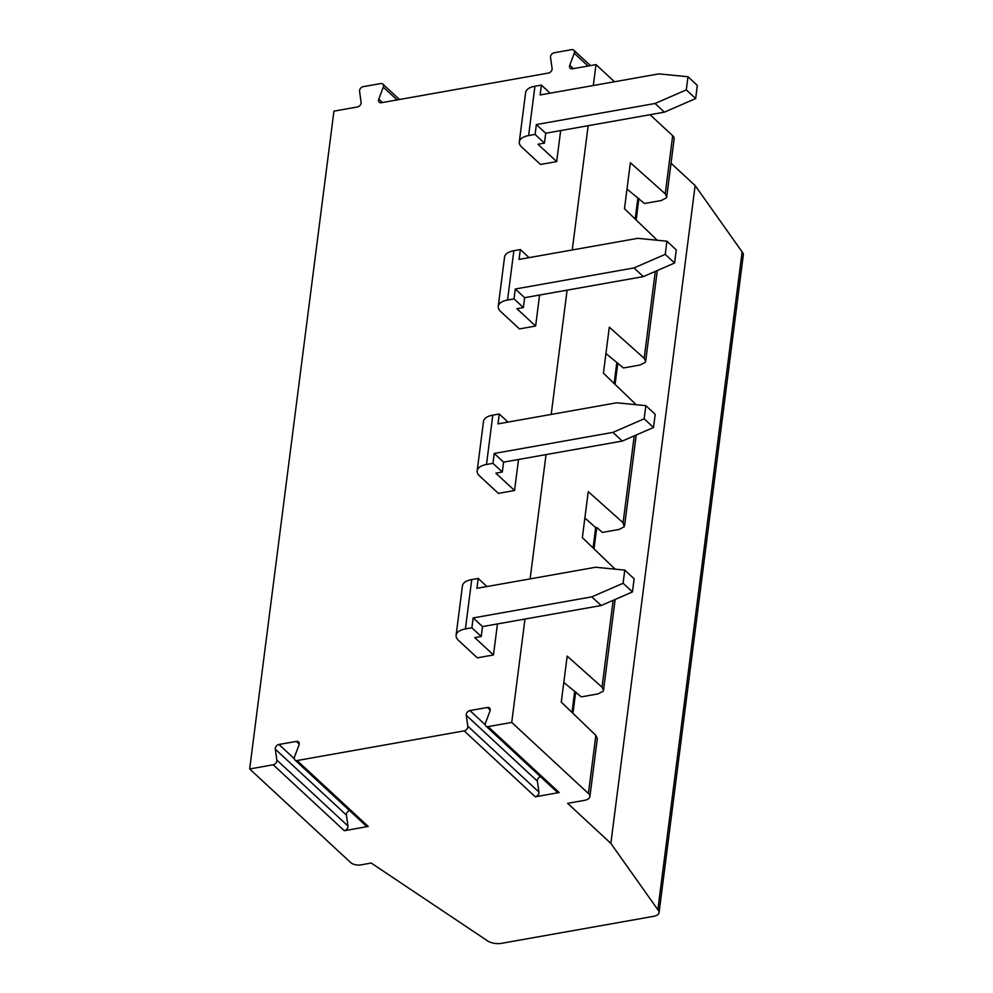 <?xml version="1.0" encoding="UTF-8"?>
<svg xmlns="http://www.w3.org/2000/svg" width="993" height="993" viewBox="0 0 993 993"><rect width="100%" height="100%" fill="white"/><g stroke="black" fill="none" stroke-linecap="round" stroke-linejoin="round"><path stroke-width="1.49" d="M605.929 353.52L623.43 367.969L640.125 365.002L645.301 362.333L645.673 361.34L644.172 358.299L609.305 327.181L603.409 373.194L636.19 404.71M657.254 240.244L624.485 208.741L630.381 162.728L665.236 193.846L672.683 135.693A11.196 5.288 7.3 0 1 674.16 138.821L666.75 196.626M588.042 66.022L574.239 53.237L569.759 65.228A3.761 2.768 132.8 0 0 570.218 68.281A3.761 2.768 132.8 0 0 572.353 68.815L595.999 64.607L614.493 81.761M650.043 114.704L672.683 135.693M595.999 64.607L593.317 85.51M588.166 125.689L572.253 249.975M567.102 290.142L551.189 414.429M546.038 454.608L530.113 578.882M524.974 619.061L511.73 722.432L588.415 793.506A11.196 5.288 7.3 0 1 589.892 796.647A11.196 5.288 7.3 0 1 584.356 800.383L567.648 803.349L610.856 843.392L657.85 909.725L742.119 251.899A11.196 5.288 7.3 0 1 743.335 254.779L659.067 912.604A11.196 5.288 -172.7 0 0 657.85 909.725M589.892 796.647L597.327 738.581L595.862 735.354L561.281 702.113L567.177 656.088L602.031 687.206L613.165 600.318M615.126 569.163L582.345 537.647L588.241 491.634L623.095 522.752L634.229 435.865M397.076 99.933L383.273 87.148A3.761 2.768 -47.2 0 0 382.814 84.082A3.761 2.768 -47.2 0 0 380.679 83.561L363.215 86.664A3.761 2.768 -47.2 0 0 359.565 91.356L361.117 102.267A3.761 2.768 132.8 0 1 357.455 106.971L333.933 111.142L249.665 768.967L350.678 862.582A7.472 3.525 -172.7 0 0 360.819 864.891L371.196 863.041L486.496 940.148A11.196 5.288 7.3 0 0 501.415 943.35L653.531 916.34A11.196 5.288 -172.7 0 0 659.067 912.604M534.929 86.242L528.611 135.582A18.817 8.887 -172.7 0 0 519.314 141.862L525.632 92.523A18.817 8.887 7.3 0 1 534.929 86.242L541.408 85.088L550.134 93.181M545.716 133.236L664.404 112.159L655.045 103.483L536.357 124.559L545.716 133.236L544.449 143.104L537.97 144.246L556.688 161.598L560.66 130.579M539.596 295.033L535.624 326.052L519.438 328.919L500.72 311.579A18.817 8.887 -172.7 0 1 498.25 306.316L504.568 256.976A18.817 8.887 7.3 0 1 513.865 250.695L520.344 249.541L519.078 259.409L637.767 238.332L666.924 241.2L676.27 249.876L674.595 263.021L643.34 276.613L633.981 267.936L515.28 289.013L524.639 297.689L643.34 276.613M273.187 764.784A3.761 2.768 -47.2 0 0 276.848 760.092L275.297 749.181A3.761 2.768 132.8 0 1 278.946 744.477L296.411 741.386A3.761 2.768 132.8 0 1 298.545 741.908A3.761 2.768 132.8 0 1 299.005 744.961L294.511 756.951A3.761 2.768 -47.2 0 0 294.971 760.017A3.761 2.768 -47.2 0 0 297.106 760.539L368.229 826.449L344.298 830.707L273.187 764.784L249.665 768.967M464.165 730.885A3.761 2.768 -47.2 0 0 467.815 726.181L466.263 715.27A3.761 2.768 132.8 0 1 469.925 710.566L487.377 707.475A3.761 2.768 132.8 0 1 489.512 707.997A3.761 2.768 132.8 0 1 489.971 711.062L485.49 723.053A3.761 2.768 -47.2 0 0 485.949 726.106A3.761 2.768 -47.2 0 0 488.084 726.628L559.196 792.551L535.277 796.796L464.165 730.885L297.106 760.539M511.73 722.432L488.084 726.628M574.239 53.237A3.761 2.768 -47.2 0 0 573.78 50.184A3.761 2.768 -47.2 0 0 571.645 49.65L554.193 52.753A3.761 2.768 -47.2 0 0 550.532 57.445L552.083 68.368A3.761 2.768 132.8 0 1 548.434 73.06L381.374 102.713A3.761 2.768 132.8 0 1 379.239 102.192A3.761 2.768 132.8 0 1 378.78 99.139L382.442 102.527M383.273 87.148L378.78 99.139M518.52 459.486L514.548 490.505L498.362 493.372L479.656 476.032A18.817 8.887 -172.7 0 1 477.174 470.769L483.492 421.429A18.817 8.887 7.3 0 1 492.801 415.148L499.268 414.007L498.014 423.862L616.703 402.798L645.847 405.653L655.206 414.329L653.518 427.486L622.263 441.066L612.917 432.389L494.216 453.466L492.95 463.334L502.309 472.01L495.842 473.164L514.548 490.505M497.456 623.939L493.484 654.958L477.298 657.838L458.58 640.485A18.817 8.887 -172.7 0 1 456.11 635.222L462.428 585.882A18.817 8.887 7.3 0 1 471.737 579.602L478.204 578.46L486.942 586.553M519.314 141.862A18.817 8.887 -172.7 0 0 521.784 147.125L540.502 164.466L556.688 161.598M627.005 189.067L644.494 203.515L661.189 200.549L666.365 197.88L666.737 196.887L665.236 193.846M655.045 103.483L686.3 89.904L695.659 98.568L697.347 85.41L687.988 76.746L658.843 73.879L540.142 94.956L541.408 85.088M695.659 98.568L664.404 112.159M635.197 219.043L637.804 198.712M638.896 198.526L636.153 219.962M528.611 135.582L535.09 134.427L544.449 143.104M563.801 682.439L581.29 696.875L597.997 693.908L603.161 691.24L603.533 690.247L602.031 687.206M593.069 547.962L595.676 527.631L596.768 527.432L594.025 548.868M467.815 726.181L538.938 792.091L537.387 781.181L466.263 715.27M349.499 810.536A3.761 2.768 -47.2 0 0 346.408 815.092L275.297 749.181M276.848 760.092L347.96 826.002L346.408 815.092M347.96 826.002A3.761 2.768 132.8 0 1 344.298 830.707M368.229 826.449A3.761 2.768 132.8 0 1 366.094 825.928L294.971 760.017M617.832 362.979L615.089 384.415M614.133 383.497L616.74 363.165M596.768 527.432L602.354 532.422L619.061 529.455L624.237 526.786L623.095 522.752M538.938 792.091A3.761 2.768 132.8 0 1 535.277 796.796M482.511 626.595L601.199 605.519L591.84 596.855L473.152 617.931L482.511 626.595L481.245 636.463L474.766 637.618L493.484 654.958M540.465 776.638A3.761 2.768 -47.2 0 0 537.387 781.181M742.119 251.899L695.125 185.567L610.856 843.392M695.125 185.567L671.032 163.237M575.704 691.885L572.949 713.334M686.3 89.904L687.988 76.746M536.357 124.559L535.09 134.427M633.981 267.936L665.236 254.357L674.595 263.021M665.236 254.357L666.924 241.2M520.344 249.541L529.07 257.634M524.639 297.689L523.373 307.557L516.906 308.699L535.624 326.052M513.865 250.695L507.547 300.035L514.026 298.881L523.373 307.557M507.547 300.035A18.817 8.887 -172.7 0 0 498.25 306.316M515.28 289.013L514.026 298.881M499.268 414.007L508.006 422.087M492.801 415.148L486.483 464.488A18.817 8.887 -172.7 0 0 477.174 470.769M612.917 432.389L644.172 418.81L645.847 405.653M486.483 464.488L492.95 463.334M494.216 453.466L503.575 462.142L502.309 472.01M644.172 418.81L653.518 427.486M503.575 462.142L622.263 441.066M471.737 579.602L465.407 628.941L471.886 627.787L481.245 636.463M465.407 628.941A18.817 8.887 -172.7 0 0 456.11 635.222M591.84 596.855L623.095 583.263L632.454 591.94L634.142 578.782L624.783 570.106L595.639 567.251L476.938 588.328L478.204 578.46M623.095 583.263L624.783 570.106M632.454 591.94L601.199 605.519M473.152 617.931L471.886 627.787M559.196 792.551A3.761 2.768 132.8 0 1 557.061 792.017L485.949 726.106M572.005 712.415L574.599 692.084M584.865 517.986L595.676 527.631M644.172 358.299L655.293 271.412M595.862 735.354L588.415 793.506M569.759 65.228L573.42 68.616M490.207 710.094L487.377 707.475M469.925 710.566L485.279 724.803M299.228 744.005L296.411 741.386M278.946 744.477L294.3 758.714M573.78 50.184L590.425 65.6M382.814 84.082L399.447 99.511M657.279 270.555L645.686 361.08M615.151 599.462L603.558 689.998M636.215 435.008L624.622 525.533"/></g></svg>
